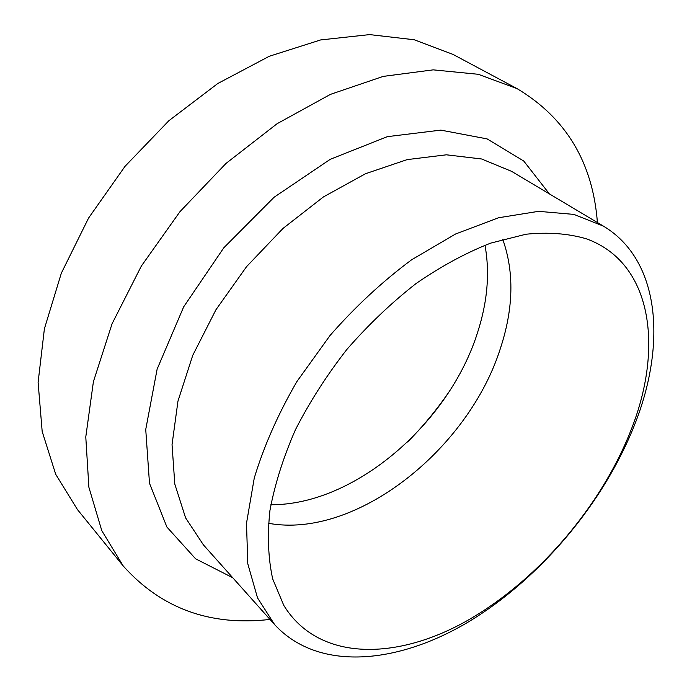 <?xml version="1.0" encoding="UTF-8"?>
<svg xmlns="http://www.w3.org/2000/svg" width="692" height="692" viewBox="0 0 692 692"><rect width="100%" height="100%" fill="white"/><g stroke="black" fill="none" stroke-linecap="round" stroke-linejoin="round"><path stroke-width="1.04" d="M123.219 565.969L77.443 509.572L55.706 474.288L42.177 431.479L38.103 382.382L44.392 328.83L61.346 273.141L88.593 218.032L125.027 166.331L168.865 120.728L217.798 83.507L269.249 56.286L320.63 39.937L369.606 34.6L414.214 39.755L452.975 54.391L517.045 88.619L478.293 74.295L433.218 69.857L383.273 76.379L330.43 94.371L277.12 123.695L226.059 163.381L179.972 211.657L141.332 266.083L112.078 323.752L93.411 381.655L85.782 436.955L88.879 487.237L101.793 530.643L123.219 565.969C161.322 608.519 210.238 626.338 269.975 619.418M407.597 441.989C423.054 426.384 436.981 409.508 449.359 391.361M597.404 222.539C592.845 162.577 566.065 117.934 517.045 88.619M268.435 523.29C355.826 539.293 468.354 449.618 500.333 348.621C513.559 308.58 514.355 272.138 502.738 239.294M631.026 430.069C663.749 347.886 652.409 262.588 586.332 238.792C568.357 233.524 548.246 232.002 525.998 234.225L490.68 243.126C465.984 252.796 441.133 266.256 416.117 283.504C391.499 302.733 368.438 324.695 346.917 349.391C326.754 375.211 309.583 402.026 295.38 429.853C283.201 457.68 274.707 484.642 269.906 510.722C267.268 535.807 268.202 558.556 272.709 578.979L283.824 605.457C317.974 660.981 394.535 660.981 465.309 621.71C536.464 581.989 600.673 507.487 631.026 430.069M270.866 504.728C354.615 505.324 449.324 423.227 477.705 332.073C487.531 301.582 489.953 272.622 484.98 245.202M634.858 424.144C666.543 343.941 660.255 260.166 603.415 226.128L573.884 214.399L538.532 211.337L498.543 217.755L455.57 234L411.628 259.785C382.538 281.393 355.342 306.625 330.049 335.473L296.885 381.577C278.167 413.885 263.963 446.029 254.275 477.99L246.499 523.264L247.788 563.746L257.51 597.871L274.637 624.634C318.19 671.837 397.571 664.424 468.968 621.589C540.686 578.166 603.978 502.729 634.858 424.144M549.387 193.898L523.758 161.037L487.125 138.902L440.83 130.122L387.33 136.661L330.248 159.307L274.118 197.229L223.784 247.805L183.691 306.824L157.127 369.147L145.735 429.49L149.489 483.25L166.902 527.036L195.594 558.799L232.728 577.716M511.552 171.331L481.597 158.978L446.375 154.809L407.13 159.618L365.48 173.735L323.398 196.943L283.037 228.403L246.568 266.654L215.947 309.739L192.748 355.342L177.974 401.066L172.04 444.636L174.799 484.071L185.586 517.85L203.422 544.898L274.637 624.634M511.587 171.348L603.415 226.128"/></g></svg>
